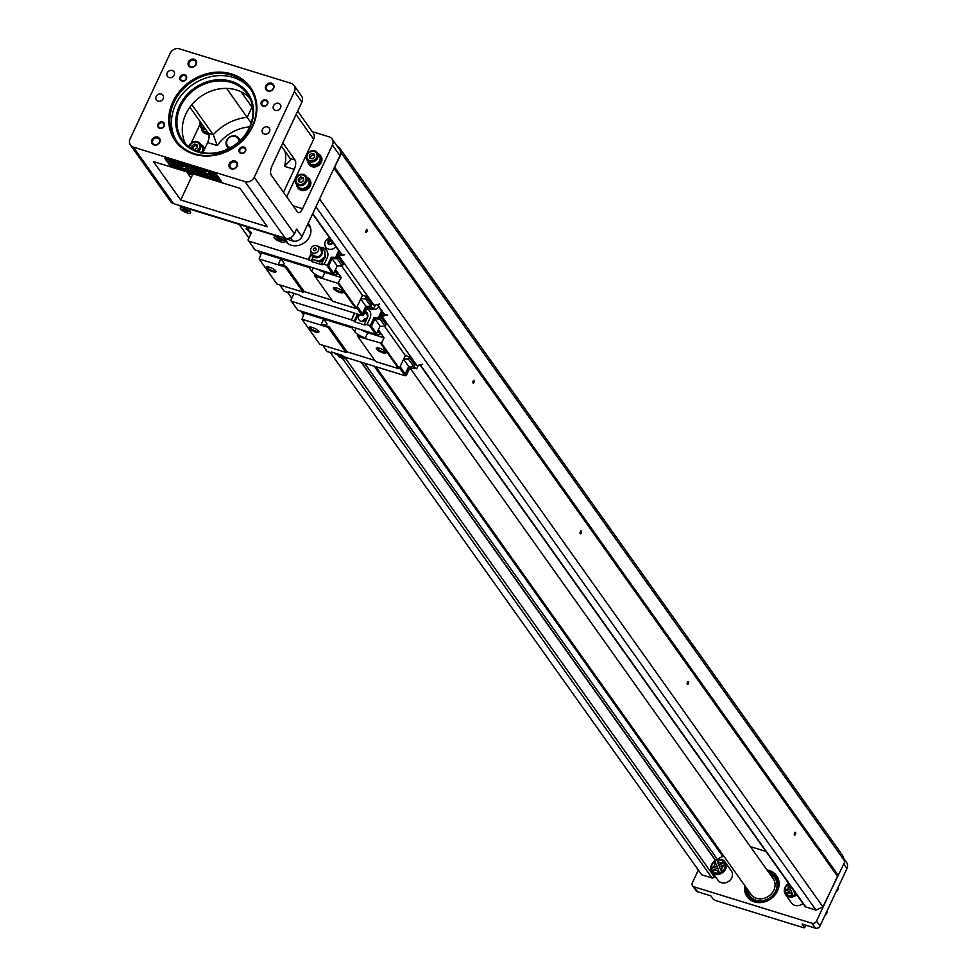 <?xml version="1.0" encoding="UTF-8"?>
<svg xmlns="http://www.w3.org/2000/svg" width="977" height="977" viewBox="0 0 977 977"><rect width="100%" height="100%" fill="white"/><g stroke="black" fill="none" stroke-linecap="round" stroke-linejoin="round"><path stroke-width="1.47" d="M380.053 326.159L378.27 329.97L380.053 326.159L374.912 318.929M377.513 331.569A5.435 1.527 25.1 0 1 379.943 333.78A5.435 1.527 25.1 0 1 375.815 333.951M356.239 328.211L354.651 331.606L351.915 327.771L352.282 326.977L375.424 334.134L376.572 333.584L378.27 329.97M361.075 329.701A9.233 2.589 -154.9 0 0 367.779 332.73L384.046 337.749L381.47 343.257L357.79 336.479L357.374 335.453L365.349 337.92A9.233 2.589 -154.9 0 1 354.651 331.606M301.966 319.235L319.809 344.319L345.919 352.392L347.067 351.842L329.237 326.758L328.077 327.307L301.966 319.235L304.299 313.116L323.692 319.1A9.233 2.589 -154.9 0 0 323.814 319.149M329.237 326.758L321.262 324.291A9.233 2.589 -154.9 0 0 326.88 324.364A9.233 2.589 -154.9 0 0 326.501 322.911L323.766 319.076L324.132 318.282L352.282 326.977M384.046 337.749L378.575 330.067M303.432 311.895L304.299 313.116M351.915 327.771L323.766 319.076M309.257 328.272A5.435 1.527 25.1 0 1 309.428 327.112A5.435 1.527 25.1 0 1 314.594 328.345A5.435 1.527 25.1 0 1 318.832 331.521A5.435 1.527 25.1 0 1 315.156 331.862A5.435 1.527 25.1 0 1 309.257 328.272M345.919 352.392L328.077 327.307M347.067 351.842L374.802 360.415M380.774 343.586L398.616 368.671L375.632 361.563L357.79 336.479M376.487 349.045A5.435 1.527 25.1 0 1 376.67 347.885A5.435 1.527 25.1 0 1 381.824 349.119A5.435 1.527 25.1 0 1 386.062 352.294A5.435 1.527 25.1 0 1 382.398 352.624A5.435 1.527 25.1 0 1 376.487 349.045M398.616 368.671L399.3 368.341L381.47 343.257M381.518 316.194L382.178 314.667L381.922 316.292L387.551 314.973L382.52 314.631M399.3 368.341L405.308 355.518L384.535 326.318M405.308 355.518L409.058 356.678L414.309 364.067L416.959 365.557L381.922 316.292M380.749 316.609L381.445 316.817M380.407 326.171L385.158 326.342L386.013 324.535L380.676 316.756M416.959 365.557L422.589 364.238M381.983 315.082L382.74 312.53M310.014 327.039A4.702 1.319 -154.9 0 0 309.978 327.1A4.702 1.319 -154.9 0 0 310.173 327.832A4.702 1.319 -154.9 0 0 314.667 330.714A4.702 1.319 -154.9 0 0 318.502 331.093A4.702 1.319 -154.9 0 0 318.526 331.02M377.244 347.812A4.702 1.319 -154.9 0 0 377.207 347.873A4.702 1.319 -154.9 0 0 377.403 348.606A4.702 1.319 -154.9 0 0 381.897 351.488A4.702 1.319 -154.9 0 0 385.732 351.867A4.702 1.319 -154.9 0 0 385.756 351.793M367.108 318.197A4.702 4.042 -35.4 0 0 362.504 321.47M381.946 311.407L379.198 317.256L380.077 317.305L379.613 319.015L374.997 318.758L371.529 326.147L370.381 326.697L369.465 325.414L366.961 324.645L369.917 318.355A9.135 7.853 144.6 0 0 369.465 310.613A9.135 7.853 144.6 0 0 366.717 308.353M382.483 312.164L380.077 317.305M359.695 314.692A4.702 4.042 -35.4 0 0 359.096 319.919A4.702 4.042 -35.4 0 0 361.014 321.286A4.702 4.042 -35.4 0 0 366.277 319.564A4.702 4.042 -35.4 0 0 366.766 314.472A4.702 4.042 -35.4 0 0 364.848 313.104A4.702 4.042 -35.4 0 0 364.531 313.019M367.376 313.348A5.886 5.056 -35.4 0 0 365.007 311.993M358.632 314.362A5.886 5.056 -35.4 0 0 357.851 315.62L354.895 321.909L354.26 321.006L357.203 314.716L357.851 315.62M366.961 324.645L364.421 324.156L367.364 317.855A5.886 5.056 -35.4 0 0 367.083 312.884A5.886 5.056 -35.4 0 0 365.288 311.407M357.57 314.044A5.886 5.056 -35.4 0 0 357.203 314.716M381.555 310.869L378.355 317.708L379.198 317.256M354.26 321.006L351.439 320.138L354.395 313.849A9.135 7.853 144.6 0 1 354.749 313.165M366.619 308.561A9.135 7.853 144.6 0 1 369.599 310.808M351.439 320.138L354.126 313.47A9.135 7.853 144.6 0 1 354.333 313.043M351.17 319.76L291.293 301.258L290.877 300.232L294.065 293.418M368.842 307.706A6.79 5.838 -35.4 0 0 371.358 309.343A6.79 5.838 -35.4 0 0 378.82 307.022M374.997 318.758L374.081 317.476L370.613 324.877L371.529 326.147M374.081 317.476L378.355 317.708M382.691 312.457L379.613 319.015M324.132 318.282L297.863 310.173L291.293 301.258M364.421 324.156L365.068 325.06L354.895 321.909M369.465 325.414L370.613 324.877M370.381 326.697L375.424 334.134M380.615 316.89L379.711 318.807M293.625 294.382L292.624 292.978M385.158 326.342L379.809 318.807M386.013 324.535L380.651 317M376.572 333.584L371.345 326.233M403.709 358.938L408.459 359.109L409.058 356.678M325.891 349.583L327.124 351.659L332.168 352.917L331.533 352.013L341.694 355.164L345.418 357.313L405.308 375.815L404.393 374.533L405.54 373.983L409.009 366.595L413.723 366.631L408.704 366.46L405.235 373.886L400.094 366.656M414.309 364.067L413.723 366.631M409.302 357.301L414.663 364.824M408.459 359.109L413.821 366.644M403.574 359.231L408.704 366.46M399.483 367.963L404.075 374.435L405.235 373.886M322.813 345.247L326.208 350.377M405.54 373.983L406.456 375.266L409.913 367.877L409.009 366.595M406.456 375.266L405.308 375.815M413.625 366.839L416.666 368.744L409.913 367.877L773.161 878.677A13.568 11.663 144.6 0 1 771.745 893.393A13.568 11.663 144.6 0 1 756.564 898.339A13.568 11.663 144.6 0 1 751.032 894.407L375.779 366.693L723.92 856.279L723.004 856.719L374.203 366.204M416.666 368.744L418.303 365.239M332.461 352.306L332.168 352.917M342.048 355.665L341.327 355.042M341.608 355.848L335.294 353.894L334.867 353.295L335.88 353.356M339.715 354.541L341.181 355.249M342.768 356.202A5.435 4.665 144.6 0 1 339.007 355.481M347.03 357.814A4.25 3.652 144.6 0 1 343.037 358.474L340.619 357.619A5.972 5.129 144.6 0 1 339.104 356.739A5.972 5.129 144.6 0 1 337.908 355.103M345.345 357.216A5.972 5.129 144.6 0 1 340.619 357.619M323.753 259.442A6.338 5.447 144.6 0 1 323.558 259.65L321.567 263.888L322.215 264.791L312.054 261.653L313.006 259.589M323.192 260.407A5.435 4.665 144.6 0 1 319.858 261.848M337.199 265.903L335.416 269.713L337.199 265.903L332.058 258.673M334.671 271.313A5.435 1.527 25.1 0 1 337.102 273.511A5.435 1.527 25.1 0 1 332.962 273.682M313.385 267.942L311.797 271.35L309.062 267.503L309.428 266.721L332.571 273.865L333.719 273.328L335.416 269.713M318.233 269.444A9.233 2.589 -154.9 0 0 324.926 272.461L341.193 277.492L337.92 283.318L314.936 276.222L314.521 275.196L322.495 277.651A9.233 2.589 -154.9 0 1 311.797 271.35M259.125 258.978L276.955 284.063L303.065 292.123L304.213 291.586L286.383 266.501L285.235 267.039L259.125 258.978L261.445 252.848L280.839 258.844A9.233 2.589 -154.9 0 0 280.961 258.881M286.383 266.501L278.408 264.034A9.233 2.589 -154.9 0 0 284.026 264.108A9.233 2.589 -154.9 0 0 283.648 262.654L280.912 258.807L281.291 258.026L309.428 266.721M341.193 277.492L335.734 269.811M260.578 251.626L261.445 252.848M308.182 223.342A14.472 12.445 144.6 0 1 308.903 224.246A14.472 12.445 144.6 0 1 307.401 239.939A14.472 12.445 144.6 0 1 291.207 245.215A14.472 12.445 144.6 0 1 285.308 241.026A14.472 12.445 144.6 0 1 283.867 238.205M309.062 267.503L280.912 258.807M266.403 268.016A5.435 1.527 25.1 0 1 266.574 266.855A5.435 1.527 25.1 0 1 271.74 268.077A5.435 1.527 25.1 0 1 275.978 271.264A5.435 1.527 25.1 0 1 272.302 271.594A5.435 1.527 25.1 0 1 266.403 268.016M303.065 292.123L285.235 267.039M304.213 291.586L331.96 300.147M337.92 283.318L355.762 308.402L332.778 301.307L314.936 276.222M333.633 288.789A5.435 1.527 25.1 0 1 333.816 287.629A5.435 1.527 25.1 0 1 338.97 288.85A5.435 1.527 25.1 0 1 343.22 292.038A5.435 1.527 25.1 0 1 339.544 292.367A5.435 1.527 25.1 0 1 333.633 288.789M355.762 308.402L356.446 308.073L338.616 282.988M338.665 255.937L339.324 254.399L339.068 256.023L344.698 254.704L339.666 254.374M356.446 308.073L362.455 295.262L341.694 266.049M362.455 295.262L366.204 296.422L371.455 303.798L374.106 305.3L339.068 256.023M337.895 256.34L338.592 256.56M337.553 265.915L342.304 266.074L343.159 264.266L337.822 256.499M374.106 305.3L379.735 303.981M339.129 254.814L339.886 252.274M267.161 266.782A4.702 1.319 -154.9 0 0 267.124 266.831A4.702 1.319 -154.9 0 0 267.319 267.576A4.702 1.319 -154.9 0 0 271.814 270.458A4.702 1.319 -154.9 0 0 275.648 270.824A4.702 1.319 -154.9 0 0 275.673 270.763M334.39 287.543A4.702 1.319 -154.9 0 0 334.354 287.604A4.702 1.319 -154.9 0 0 334.549 288.349A4.702 1.319 -154.9 0 0 339.043 291.219A4.702 1.319 -154.9 0 0 342.878 291.598A4.702 1.319 -154.9 0 0 342.903 291.537M328.931 243.713L328.797 242.186L330.849 240.574L331.765 240.855M332.559 241.966L330.568 244.226L328.309 243.517L328.101 241.209L328.797 242.186M328.101 241.209L330.153 239.597L331.069 239.878M330.153 239.597L330.849 240.574M332.962 242.54A2.943 2.528 144.6 0 1 327.6 241.783A2.943 2.528 144.6 0 1 330.617 239.231M325.756 247.132A6.79 5.838 144.6 0 1 329.457 237.606A6.79 5.838 -35.4 0 0 325.402 241.38A6.79 5.838 -35.4 0 0 325.744 247.12A6.79 5.838 -35.4 0 0 328.504 249.086A6.79 5.838 -35.4 0 0 335.966 246.754M339.092 251.15L336.357 256.988L337.224 257.036L336.76 258.746L332.143 258.502L328.675 265.891L327.527 266.44L326.611 265.158L324.12 264.376L327.063 258.087A9.135 7.853 144.6 0 0 326.611 250.356A9.135 7.853 144.6 0 0 320.358 247.34M339.63 251.907L337.224 257.036M251.236 233.124L246.07 228.874L247.034 226.823M246.07 228.874L246.754 229.314L247.816 227.055M246.754 229.314L251.492 232.587L248.024 239.976L255.021 249.917L281.291 258.026M248.097 230.45L249.453 227.568M338.714 250.613L335.502 257.452L336.357 256.988M320.786 247.718A9.135 7.853 144.6 0 1 326.745 250.552M332.143 258.502L331.227 257.22L327.771 264.608L328.675 265.891M331.227 257.22L335.502 257.452M339.837 252.2L336.76 258.746M312.603 258.184L311.407 260.749L308.329 259.503L310.906 253.983M308.585 259.882L311.113 254.508M311.407 260.749L312.054 261.653M312.237 256.133L312.872 259.394L319.186 261.347L324.926 256.817L325.353 257.415L324.767 250.93L321.86 249.184M324.12 264.376L321.567 263.888M308.329 259.503L248.439 241.001M326.611 265.158L327.771 264.608M327.527 266.44L332.571 273.865M337.761 256.633L336.87 258.539M250.771 234.114L249.123 231.793M342.304 266.074L336.955 258.539M343.159 264.266L337.798 256.731M333.719 273.328L328.492 265.976M360.855 298.681L365.606 298.84L366.204 296.422M283.049 289.326L284.27 291.39L289.326 292.66L288.679 291.757L298.84 294.895L302.565 297.045L362.455 315.547L361.539 314.264L362.687 313.727L366.155 306.326L370.881 306.375L365.862 306.192L362.382 313.629L357.24 306.399M371.455 303.798L370.881 306.375M366.46 297.032L371.81 304.568M365.606 298.84L370.967 306.375M360.721 298.974L365.862 306.192M356.629 307.706L361.234 314.167L362.382 313.629M279.959 284.991L283.367 290.12M362.687 313.727L363.603 315.009L367.059 307.608L366.155 306.326M363.603 315.009L362.455 315.547M370.784 306.583L373.812 308.488L367.059 307.608M373.812 308.488L375.449 304.983M289.607 292.05L289.326 292.66M321.799 260.957L323.582 259.613A6.338 5.447 144.6 0 1 322.996 260.151L325.353 257.415M321.653 261.03A6.338 5.447 144.6 0 0 322.764 260.334L319.613 261.946L312.872 259.394M310.662 249.978L310.674 252.542A5.972 5.129 -35.4 0 0 311.004 254.264A5.972 5.129 -35.4 0 0 316.108 257.134A5.972 5.129 -35.4 0 0 321.543 253.324A5.972 5.129 -35.4 0 0 320.529 247.486A5.972 5.129 -35.4 0 0 319.015 246.607L316.597 245.752A4.25 3.652 -35.4 0 0 310.662 249.978A4.25 3.652 -35.4 0 0 318.392 250.539A4.25 3.652 -35.4 0 0 316.597 245.752M313.409 256.719A5.435 4.665 -35.4 0 0 318.441 257.427A5.435 4.665 -35.4 0 0 321.091 255.559A5.435 4.665 -35.4 0 0 321.873 254.313A5.435 4.665 -35.4 0 0 322.068 250.564M316.023 249.794A1.502 1.295 144.6 0 1 313.544 250.332A1.502 1.295 144.6 0 1 314.606 248.073A1.502 1.295 144.6 0 1 316.023 249.794M324.926 256.817L324.34 250.332M419.951 364.861L805.048 906.424A1.807 1.551 -35.4 0 0 805.793 906.949L816.027 910.112L822.927 906.851L844.995 861.458L842.516 855.29L339.019 147.209L337.663 146.794M291.085 83.338L179.45 48.85A7.242 6.228 -35.4 0 0 170.242 53.21L130.088 138.929A7.242 6.228 -35.4 0 0 130.442 145.06A7.242 6.228 -35.4 0 0 133.397 147.148L245.044 181.637A7.242 6.228 -35.4 0 0 254.24 177.289L294.395 91.569A7.242 6.228 -35.4 0 0 294.04 85.439A7.242 6.228 -35.4 0 0 291.085 83.338M312.225 131.602L329.115 136.829A7.242 6.228 -35.4 0 1 332.07 138.917A7.242 6.228 -35.4 0 1 332.424 145.048L302.589 208.748A7.242 3.09 -72.8 0 1 298.303 212.644A7.242 3.09 -72.8 0 1 297.496 212.021L271.252 175.115A7.242 3.09 -72.8 0 1 272.058 165.809L301.893 102.109A7.242 6.228 -35.4 0 0 301.539 95.978L294.04 85.439M191.858 104.661L213.255 134.765L217.224 145.536L207.612 142.569A7.242 3.09 107.2 0 0 208.419 133.263L213.255 134.765A47.055 40.448 144.6 0 1 247.205 117.338L251.993 107.116L241.111 91.814M251.993 107.116A7.242 2.027 -154.9 0 0 252.725 107.922M332.07 138.917L339.569 149.469A7.242 6.228 144.6 0 1 339.923 155.587L334.171 167.861L341.498 153.377L339.019 147.209M130.442 145.06L170.621 201.555A7.242 6.228 144.6 0 0 173.576 203.643L285.211 238.132A7.242 6.228 144.6 0 0 294.419 233.784L296.629 229.058L301.978 236.593A7.242 6.228 144.6 0 1 292.782 240.953L290.45 237.68M334.171 167.861L301.978 236.593M286.688 196.829L313.666 139.247L296.08 114.529M295.042 160.033A7.242 3.09 -72.8 0 1 294.236 169.326L284.612 166.359L290.45 159.874L290.181 158.53L295.042 160.033L282.817 142.837M294.236 169.326L283.477 192.31M290.181 158.53L281.315 146.049M180.721 199.98L267.344 226.737L240.024 188.329L153.401 161.559L180.721 199.98L191.04 177.961L186.692 171.842M169.583 165.089L221.181 181.026L216.357 174.248L164.759 158.311L169.583 165.089L169.949 164.307L180.086 167.433M213.462 173.295L213.377 174.712L212.656 173.93M208.516 173.308L214.439 175.139L212.656 175.884L208.516 173.308L209.041 172.599M213.621 174.199L214.806 174.358L214.439 175.139M207.564 173.564L212.009 176.043L209.591 176.422L209.799 175.371L207.564 173.564L208.59 173.149M190.515 168.618L190.344 170.621L193.922 171.708L189.941 168.093L190.344 170.621L187.303 169.68L184.091 165.162L185.972 165.748L188.5 169.302L187.963 166.359L189.904 166.957L194.411 171.134L191.883 167.568L193.764 168.154L194.118 167.385L194.826 168.349M195.034 168.63L197.342 171.879L196.975 172.673L193.947 171.732M186.351 164.979L188.17 167.543M190.307 166.2L192.066 167.836M181.759 167.959L187.291 169.656M196.975 172.648L200.712 172.453L194.777 168.459L201.653 172.245L202.752 171.989L202.141 169.864M200.944 173.882L204.975 175.127L203.57 173.137L200.908 173.882L198.197 173.051L199.943 171.94M207.026 175.762L211.704 177.203M213.816 177.863L214.427 178.046M217.627 179.035L220.362 179.878M165.943 158.677L169.949 164.307M179.133 162.756L184.397 165.663L181.734 167.971L180.122 167.482L176.3 163.464L177.533 163.855L177.252 162.17M176.3 163.464L176.971 162.768M204.181 170.486L207.38 174.981L207.014 175.775L204.999 175.152M197.391 169.277L197.757 168.508L202.324 171.39M173.161 160.9L175.897 162.646L175.53 163.428L173.686 162.927C170.193 161.718 170.413 161.974 174.346 163.721L175.97 164.295L176.666 166.346L171.586 164.783L171.012 163.965L174.627 165.089L174.382 164.417L168.887 161.095L175.53 163.428M174.053 162.145C170.56 160.924 170.78 161.193 174.712 162.927M175.616 163.257L176.666 166.346M169.375 160.839L170.499 160.081M214.134 176.312L211.533 177.57L217.468 179.389L213.328 176.825L211.533 177.57M213.975 176.654L216.76 175.506L216.552 176.556L218.787 178.351L218.421 179.145L213.975 176.654L216.393 176.287L216.186 177.338L218.421 179.145M212.082 172.856L211.96 174.26L209.09 173.393L209.86 173.625L210.067 172.306L209.75 173.014M211.056 172.526L211.618 174.077L211.325 173.503L211.96 174.272L212.327 173.491M209.286 172.062L208.968 172.758M211.838 173.65L212.18 172.953L211.838 173.65M211.325 173.503L211.643 172.795M209.908 173.063L210.983 173.381M211.35 172.709L211.032 173.393M210.226 172.355L209.896 173.051M216.552 176.556L216.186 177.338M216.76 175.506L216.393 176.287M213.694 176.043L213.328 176.825M217.749 178.767L217.468 179.389M173.686 162.927C170.193 161.718 170.413 161.974 174.346 163.721L174.602 163.171M175.97 164.295L176.336 163.525M201.787 170.633L203.802 171.256L207.014 175.775M201.653 172.245L202.019 171.464M194.777 168.459L195.144 167.69M203.802 171.256L204.156 170.486M176.886 162.939L184.03 166.444M182.235 165.895L179.939 165.186L181.038 166.725L182.235 165.895M181.038 166.725L181.404 165.943M183.493 165.687L183.859 164.905M179.402 164.429L179.768 163.635M178.754 163.513L179.109 162.744M191.883 167.568L192.237 166.798M193.764 168.154L196.975 172.673M189.904 166.957L190.259 166.188M187.963 166.359L188.317 165.589M185.972 165.748L186.326 164.979M184.091 165.162L184.458 164.392M213.743 173.93L213.377 174.712L213.096 174.077M213.267 174.089L213.609 173.405L213.267 174.089M212.51 173.869L212.839 173.161M207.612 142.569L202.874 152.693M192.994 173.796L191.04 177.961M208.419 133.263L189.892 107.201M226.64 88.431L251.174 123.053M180.708 205.854L181.136 206.465A7.242 6.228 144.6 0 1 179.096 205.353M181.136 206.465L183.004 207.039M188.83 208.357A2.711 0.757 25.1 0 1 189.025 208.59A2.711 0.757 25.1 0 1 189.135 208.773A2.711 0.757 25.1 0 1 189.159 208.944L276.821 236.019M283.012 237.936L292.782 240.953M199.833 124.702L191.26 143.008M309.697 179.524A7.242 6.228 144.6 0 1 309.892 179.78A7.242 6.228 144.6 0 1 307.596 189.049A7.242 6.228 144.6 0 1 298.095 188.17A7.242 6.228 144.6 0 1 297.912 187.902M297.667 111.134L313.312 133.128A7.242 6.228 144.6 0 1 313.666 139.247M320.737 155.929A7.242 6.228 144.6 0 1 320.932 156.186A7.242 6.228 144.6 0 1 318.649 165.455A7.242 6.228 144.6 0 1 309.135 164.576A7.242 6.228 144.6 0 1 308.964 164.307M318.075 153.731A7.242 6.228 144.6 0 1 320.566 155.661A7.242 6.228 144.6 0 1 318.27 164.93A7.242 6.228 144.6 0 1 308.769 164.051A7.242 6.228 144.6 0 1 307.755 161.071M319.919 156.662A6.155 5.288 144.6 0 1 318.868 163.147A6.155 5.288 144.6 0 1 312.164 165.198A6.155 5.288 144.6 0 1 309.929 163.77M317.366 152.717L319.296 155.428A6.338 5.447 144.6 0 1 317.281 163.538A6.338 5.447 144.6 0 1 308.964 162.768L307.034 160.057A6.338 5.447 -35.4 0 0 315.351 160.826A6.338 5.447 -35.4 0 0 317.366 152.717A6.338 5.447 -35.4 0 0 311.871 150.739A6.338 5.447 -35.4 0 0 306.729 154.696A6.338 5.447 -35.4 0 0 307.034 160.057M307.401 154.671A5.312 4.567 -35.4 0 0 312.408 160.79A5.312 4.567 -35.4 0 0 316.157 152.803A5.312 4.567 -35.4 0 0 307.401 154.671M309.282 155.245L311.736 153.304L314.447 154.146L314.692 156.918L312.237 158.86L309.526 158.03L309.282 155.245L310.344 156.76L312.811 154.818L314.557 155.355M310.491 158.323L310.344 156.76M311.736 153.304L312.811 154.818M307.034 177.325A7.242 6.228 144.6 0 1 309.514 179.255A7.242 6.228 144.6 0 1 307.218 188.512A7.242 6.228 144.6 0 1 297.716 187.645A7.242 6.228 144.6 0 1 296.703 184.665M308.866 180.256A6.155 5.288 144.6 0 1 307.816 186.741A6.155 5.288 144.6 0 1 301.111 188.793A6.155 5.288 144.6 0 1 298.877 187.364M306.314 176.312L308.243 179.023A6.338 5.447 144.6 0 1 306.228 187.132A6.338 5.447 144.6 0 1 297.912 186.363L295.982 183.652A6.338 5.447 -35.4 0 0 304.299 184.421A6.338 5.447 -35.4 0 0 306.314 176.312A6.338 5.447 -35.4 0 0 300.818 174.333A6.338 5.447 -35.4 0 0 295.677 178.29A6.338 5.447 -35.4 0 0 295.982 183.652M296.349 178.266A5.312 4.567 -35.4 0 0 301.356 184.384A5.312 4.567 -35.4 0 0 305.105 176.385A5.312 4.567 -35.4 0 0 296.349 178.266M298.229 178.84L300.684 176.898L303.395 177.741L303.639 180.513L301.185 182.455L298.474 181.624L298.229 178.84L299.292 180.354L301.759 178.412L303.505 178.95M299.438 181.917L299.292 180.354M300.684 176.898L301.759 178.412M231.586 73.959A46.139 39.666 144.6 0 1 237.936 144.791A46.139 39.666 144.6 0 1 168.874 123.456A46.139 39.666 144.6 0 1 231.586 73.959M235.103 161.01A4.519 3.884 144.6 0 1 235.726 167.959A4.519 3.884 144.6 0 1 228.948 165.87A4.519 3.884 144.6 0 1 235.103 161.01M271.569 83.167A4.519 3.884 144.6 0 1 272.192 90.104A4.519 3.884 144.6 0 1 265.414 88.015A4.519 3.884 144.6 0 1 271.569 83.167M194.179 59.255A4.519 3.884 144.6 0 1 194.802 66.192A4.519 3.884 144.6 0 1 188.024 64.103A4.519 3.884 144.6 0 1 194.179 59.255M157.712 137.11A4.519 3.884 144.6 0 1 158.323 144.046A4.519 3.884 144.6 0 1 151.557 141.958A4.519 3.884 144.6 0 1 157.712 137.11M184.702 74.777A3.615 3.114 144.6 0 1 185.19 80.334A3.615 3.114 144.6 0 1 179.78 78.661A3.615 3.114 144.6 0 1 184.702 74.777M162.597 121.966A3.615 3.114 144.6 0 1 163.098 127.523A3.615 3.114 144.6 0 1 157.676 125.85A3.615 3.114 144.6 0 1 162.597 121.966M265.939 99.874A3.615 3.114 144.6 0 1 266.44 105.431A3.615 3.114 144.6 0 1 261.03 103.757A3.615 3.114 144.6 0 1 265.939 99.874M243.835 147.063A3.615 3.114 144.6 0 1 244.335 152.62A3.615 3.114 144.6 0 1 238.925 150.946A3.615 3.114 144.6 0 1 243.835 147.063M278.665 103.354A4.067 3.505 144.6 0 1 279.031 109.754A4.067 3.505 144.6 0 1 274.11 104.844A4.067 3.505 144.6 0 1 278.665 103.354M267.613 126.949A4.067 3.505 144.6 0 1 267.991 133.348A4.067 3.505 144.6 0 1 263.057 128.439A4.067 3.505 144.6 0 1 267.613 126.949M172.343 70.515A4.067 3.505 144.6 0 1 172.709 76.902A4.067 3.505 144.6 0 1 167.788 71.993A4.067 3.505 144.6 0 1 172.343 70.515M161.29 94.097A4.067 3.505 144.6 0 1 161.657 100.497A4.067 3.505 144.6 0 1 156.735 95.587A4.067 3.505 144.6 0 1 161.29 94.097M243.774 147.881A2.98 2.565 -35.4 0 0 240.122 152.204A2.98 2.565 -35.4 0 0 244.983 148.748A2.98 2.565 -35.4 0 0 243.774 147.881M265.878 100.692A2.98 2.565 -35.4 0 0 262.227 105.015A2.98 2.565 -35.4 0 0 267.087 101.559A2.98 2.565 -35.4 0 0 265.878 100.692M162.524 122.772A2.98 2.565 -35.4 0 0 158.872 127.108A2.98 2.565 -35.4 0 0 163.745 123.639A2.98 2.565 -35.4 0 0 162.524 122.772M184.629 75.595A2.98 2.565 -35.4 0 0 180.977 79.919A2.98 2.565 -35.4 0 0 185.85 76.462A2.98 2.565 -35.4 0 0 184.629 75.595M157.627 138.038A3.798 3.273 -35.4 0 0 152.986 143.546A3.798 3.273 -35.4 0 0 159.178 139.137A3.798 3.273 -35.4 0 0 157.627 138.038M194.093 60.183A3.798 3.273 -35.4 0 0 189.453 65.691A3.798 3.273 -35.4 0 0 195.644 61.282A3.798 3.273 -35.4 0 0 194.093 60.183M271.484 84.095A3.798 3.273 -35.4 0 0 266.843 89.603A3.798 3.273 -35.4 0 0 273.035 85.194A3.798 3.273 -35.4 0 0 271.484 84.095M235.017 161.95A3.798 3.273 -35.4 0 0 230.377 167.446A3.798 3.273 -35.4 0 0 236.568 163.049A3.798 3.273 -35.4 0 0 235.017 161.95M231.488 75.119A45.235 38.897 -35.4 0 0 180.904 91.594A45.235 38.897 -35.4 0 0 176.19 140.664A45.235 38.897 -35.4 0 0 235.604 146.135A45.235 38.897 -35.4 0 0 249.929 88.223A45.235 38.897 -35.4 0 0 231.488 75.119M177.02 141.775A45.235 38.897 144.6 0 1 183.029 93.255A45.235 38.897 144.6 0 1 233.088 77.378A45.235 38.897 144.6 0 1 250.71 89.371M198.087 152.094A40.716 35.001 144.6 0 1 192.493 89.591A40.716 35.001 144.6 0 1 253.422 108.423A40.716 35.001 144.6 0 1 198.087 152.094M198.734 151.679A39.813 34.219 -35.4 0 0 243.249 137.183A39.813 34.219 -35.4 0 0 247.376 94.012A39.813 34.219 -35.4 0 0 231.146 82.483A39.813 34.219 -35.4 0 0 186.631 96.979A39.813 34.219 -35.4 0 0 182.491 140.151A39.813 34.219 -35.4 0 0 198.734 151.679M249.758 97.981A39.813 34.219 -35.4 0 0 236.507 90.006A39.813 34.219 -35.4 0 0 193.776 102.512A39.813 34.219 -35.4 0 0 185.471 143.704M208.797 134.032A7.242 6.228 144.6 0 1 202.813 131.724A7.242 6.228 144.6 0 1 202.642 131.455M203.363 146.672A7.242 6.228 144.6 0 1 203.558 146.929A7.242 6.228 144.6 0 1 204.498 149.225M200.7 144.474A7.242 6.228 144.6 0 1 203.192 146.403A7.242 6.228 144.6 0 1 204.205 149.86M202.544 147.405A6.155 5.288 144.6 0 1 202.422 152.607M198.099 151.484A6.338 5.447 -35.4 0 0 199.992 143.46L201.909 146.171A6.338 5.447 144.6 0 1 201.702 152.461M199.992 143.46A6.338 5.447 -35.4 0 0 194.496 141.482A6.338 5.447 -35.4 0 0 189.355 145.439A6.338 5.447 -35.4 0 0 188.915 146.721M196.609 150.946A5.312 4.567 -35.4 0 0 198.258 143.021A5.312 4.567 -35.4 0 0 190.026 145.414A5.312 4.567 -35.4 0 0 189.55 147.185M191.907 145.988L194.362 144.059L197.073 144.889L197.317 147.674L194.863 149.603L192.151 148.773L191.907 145.988L192.97 147.503L195.437 145.561L197.183 146.098M193.116 149.066L192.97 147.503M194.362 144.059L195.437 145.561M208.565 133.483A7.242 6.228 144.6 0 1 202.447 131.199A7.242 6.228 144.6 0 1 201.433 128.219M207.93 132.579A6.155 5.288 144.6 0 1 205.829 132.347A6.155 5.288 144.6 0 1 203.595 130.918M207.515 131.98A6.338 5.447 144.6 0 1 202.642 129.917L200.712 127.205A6.338 5.447 -35.4 0 0 205.585 129.269M200.358 121.942A6.338 5.447 -35.4 0 0 200.712 127.205M200.798 122.54A5.312 4.567 -35.4 0 0 204.718 128.06M229.241 148.345A7.242 6.228 144.6 0 1 226.982 146.513A7.242 6.228 144.6 0 1 229.277 137.244A7.242 6.228 144.6 0 1 238.779 138.123A7.242 6.228 144.6 0 1 239.768 140.859M238.608 141.934A6.338 5.447 -35.4 0 0 234.053 136.206A6.338 5.447 -35.4 0 0 226.908 140.798A6.338 5.447 -35.4 0 0 230.035 147.442A6.338 5.447 -35.4 0 0 230.645 147.588M718.046 859.589A5.435 4.665 144.6 0 1 723.004 856.719M717.619 859.675L364.604 363.236M715.64 860.407L361.405 362.247M715.457 860.493L361.087 362.149M330.189 352.306L701.73 874.806L711.977 877.969A1.807 1.551 -35.4 0 0 714.272 876.882L714.81 875.734M303.517 314.789L300.892 311.113M291.781 298.29L287.348 292.05M260.664 254.533L258.038 250.845M248.927 238.034L239.243 224.417M844.995 861.458L341.498 153.377M838.376 875.612L334.867 167.531M837.338 876.1L333.987 168.252M688.48 681.763A1.453 0.623 -72.8 0 1 688.406 683.412A1.453 0.623 -72.8 0 1 687.454 684.401A1.453 0.623 -72.8 0 1 687.295 682.838A1.453 0.623 -72.8 0 1 688.309 681.628A1.453 0.623 -72.8 0 1 688.48 681.763M822.927 906.851L319.589 199.003M794.423 834.932A1.453 0.623 107.2 0 0 794.582 835.054A1.453 0.623 107.2 0 0 795.608 833.857A1.453 0.623 107.2 0 0 795.437 832.282A1.453 0.623 107.2 0 0 794.496 833.271A1.453 0.623 107.2 0 0 794.423 834.932M581.352 531.109A1.453 0.623 -72.8 0 1 581.278 532.758A1.453 0.623 -72.8 0 1 580.326 533.747A1.453 0.623 -72.8 0 1 580.167 532.184A1.453 0.623 -72.8 0 1 581.181 530.975A1.453 0.623 -72.8 0 1 581.352 531.109M474.224 380.456A1.453 0.623 -72.8 0 1 474.15 382.105A1.453 0.623 -72.8 0 1 473.198 383.094A1.453 0.623 -72.8 0 1 473.039 381.531A1.453 0.623 -72.8 0 1 474.053 380.322A1.453 0.623 -72.8 0 1 474.224 380.456M365.911 232.318A1.453 0.623 107.2 0 0 366.07 232.441A1.453 0.623 107.2 0 0 367.096 231.231A1.453 0.623 107.2 0 0 366.925 229.668A1.453 0.623 107.2 0 0 365.984 230.657A1.453 0.623 107.2 0 0 365.911 232.318M816.027 910.112L315.925 206.819M750.36 846.619L765.944 851.431M747.808 889.864A15.376 13.226 -35.4 0 0 749.884 895.909M774.956 878.079A15.376 13.226 -35.4 0 0 769.925 874.134M747.698 889.717A15.376 13.226 -35.4 0 0 749.823 895.836A15.376 13.226 -35.4 0 0 770.023 897.704A15.376 13.226 -35.4 0 0 774.895 878.005A15.376 13.226 -35.4 0 0 769.815 873.988M746.501 888.032A16.646 14.313 -35.4 0 0 759.312 902.04A16.646 14.313 -35.4 0 0 777.472 889.546A16.646 14.313 -35.4 0 0 769.143 872.449A16.646 14.313 -35.4 0 0 768.618 872.302M768.325 871.887A17.195 14.777 144.6 0 1 769.522 872.205A17.195 14.777 144.6 0 1 776.312 876.882M748.309 896.801A17.195 14.777 144.6 0 1 746.208 887.617M796.792 894.81A8.146 6.998 144.6 0 1 785.41 894.358L791.565 903.029A8.146 6.998 -35.4 0 0 802.947 903.469M766.921 869.921A18.099 15.559 144.6 0 1 769.192 870.446A18.099 15.559 144.6 0 1 778.058 889.583A18.099 15.559 144.6 0 1 757.334 902.504A18.099 15.559 144.6 0 1 744.804 885.65M718.083 880.326A8.146 6.998 -35.4 0 0 728.769 881.303A8.146 6.998 -35.4 0 0 731.358 870.886L725.19 862.227A8.146 6.998 144.6 0 1 722.614 872.644A8.146 6.998 144.6 0 1 711.915 871.655A8.146 6.998 144.6 0 1 711.525 864.767A8.146 6.998 144.6 0 1 718.132 859.675A8.146 6.998 144.6 0 1 725.19 862.227C721.991 857.623 717.423 858.429 711.488 864.621L711.915 871.655L718.083 880.326M698.335 870.018L692.388 882.719A3.615 3.114 -35.4 0 0 694.036 886.835L811.936 923.253A3.615 3.114 -35.4 0 0 816.54 921.079L837.68 875.929M745.781 887.018A17.195 14.777 -35.4 0 0 748.089 896.507A17.195 14.777 -35.4 0 0 770.658 898.584A17.195 14.777 -35.4 0 0 776.104 876.577A17.195 14.777 -35.4 0 0 769.094 871.606A17.195 14.777 -35.4 0 0 767.898 871.289M692.559 885.785L696.051 890.682A3.615 3.114 144.6 0 0 697.517 891.732L710.816 895.836L713.222 899.219L715.323 900.464L803.509 927.698L804.608 927.723L805.622 925.121M843.896 858.698L846.558 862.435A7.242 6.228 144.6 0 1 846.912 868.565L820.021 925.976A3.615 3.114 144.6 0 1 815.416 928.15L802.129 924.047L804.535 927.429M838.4 886.725A6.338 5.447 144.6 0 1 837.839 889.583A6.338 5.447 144.6 0 1 835.921 892.013M827.348 910.32A6.338 5.447 144.6 0 1 826.786 913.177A6.338 5.447 144.6 0 1 824.869 915.608M795.193 892.563L795.022 894.053L792.982 889.449M790.613 888.923L788.305 884.332L788.121 888.093L785.178 891.012L790.613 888.923L785.178 891.012M792.726 895.25L790.014 892.917L786.021 893.125L791.15 890.303L792.726 895.25L789.953 892.844L786.021 893.125M791.15 890.303L792.665 895.176M790.564 888.85L788.305 884.332M795.144 892.489L795.022 894.053M724.726 864.743L721.856 867.686L721.588 871.423L719.28 866.831L724.726 864.743M718.754 865.451L723.872 862.642L719.854 862.923L717.179 860.505L718.754 865.451M717.13 866.22L714.822 861.629L714.627 865.39L711.683 868.309L717.13 866.22L711.683 868.309M719.231 872.546L716.52 870.214L712.538 870.422L717.655 867.6L719.231 872.546L716.471 870.141L712.538 870.422M717.655 867.6L719.182 872.473M717.069 866.147L714.822 861.629M718.693 865.378L723.823 862.557M724.665 864.669L721.808 867.613L721.539 871.35M180.501 209.017A5.703 1.6 -154.9 0 0 186.68 212.778A5.703 1.6 -154.9 0 0 190.576 212.449A5.703 1.6 -154.9 0 0 190.356 212.07A5.703 1.6 -154.9 0 0 185.667 208.895A5.703 1.6 -154.9 0 0 180.672 207.808A5.703 1.6 -154.9 0 0 180.501 209.017M185.923 211.655L182.748 209.566L184.909 210.238L184.177 209.188L184.934 209.432L188.121 211.52L185.948 210.849L186.692 211.899L186.057 210.995M274.317 238.009A5.703 1.6 -154.9 0 0 280.497 241.759A5.703 1.6 -154.9 0 0 284.392 241.429A5.703 1.6 -154.9 0 0 284.173 241.05A5.703 1.6 -154.9 0 0 279.471 237.875A5.703 1.6 -154.9 0 0 274.488 236.8A5.703 1.6 -154.9 0 0 274.317 238.009M279.74 240.635L276.552 238.547L278.726 239.218L277.981 238.18L278.75 238.412L281.938 240.501L279.764 239.829L280.509 240.879L279.874 239.988M367.779 332.73L365.349 337.92M323.692 319.1L321.262 324.291M324.926 272.461L322.495 277.651M280.839 258.844L278.408 264.034M339.923 155.587L332.424 145.048M301.893 102.109L294.395 91.569M294.419 233.784L254.24 177.289M293.076 205.805L302.589 208.748M285.211 238.132L245.044 181.637M173.576 203.643L133.397 147.148M284.612 166.359A39.813 34.219 -35.4 0 0 285.04 151.301M173.845 162.206L174.211 161.413M187.694 173.247L192.542 174.749M249.733 126.839A39.813 34.219 -35.4 0 0 217.224 145.536M228.142 148.138A19.003 16.34 -35.4 0 0 227.409 149.237M226.811 149.518A19.906 17.11 144.6 0 1 227.922 147.832M714.272 876.882L345.65 358.498M711.977 877.969L342.414 358.254M805.793 906.949L420.257 364.787M384.706 314.777L377.403 304.519M341.852 254.521L312.75 213.597M815.416 928.15L811.936 923.253M697.517 891.732L694.036 886.835M820.021 925.976L816.54 921.079M846.912 868.565L843.749 864.12M788.647 883.367L784.971 887.324L785.41 894.358A8.146 6.998 144.6 0 1 785.007 887.47A8.146 6.998 144.6 0 1 788.72 883.464M788.903 883.721A7.242 6.228 -35.4 0 0 785.52 887.336A7.242 6.228 -35.4 0 0 787.474 894.956A7.242 6.228 -35.4 0 0 796.072 893.796M712.038 864.633A7.242 6.228 -35.4 0 0 718.864 872.974A7.242 6.228 -35.4 0 0 723.969 862.08A7.242 6.228 -35.4 0 0 712.038 864.633M381.433 316.243L382.178 314.667M339.104 356.739L337.773 355.042M338.592 255.974L339.324 254.399M320.541 247.486L321.909 254.252L321.091 255.559M311.004 254.264L318.441 257.427M169.253 160.313L168.887 161.095M212.07 174.101L212.436 173.32M226.982 146.513L228.545 148.699M238.779 138.123L240.342 140.309M227.849 147.735L226.652 149.591M284.563 238.412L288.557 244.03M307.779 224.221L310.674 228.3M384.315 314.753L377.098 304.592M341.462 254.496L312.603 213.902M805.805 925.182L804.608 927.723M189.135 208.773L190.576 212.449M183.749 206.794L180.672 207.808M282.951 237.765L284.392 241.429M277.566 235.775L274.488 236.8"/></g></svg>
